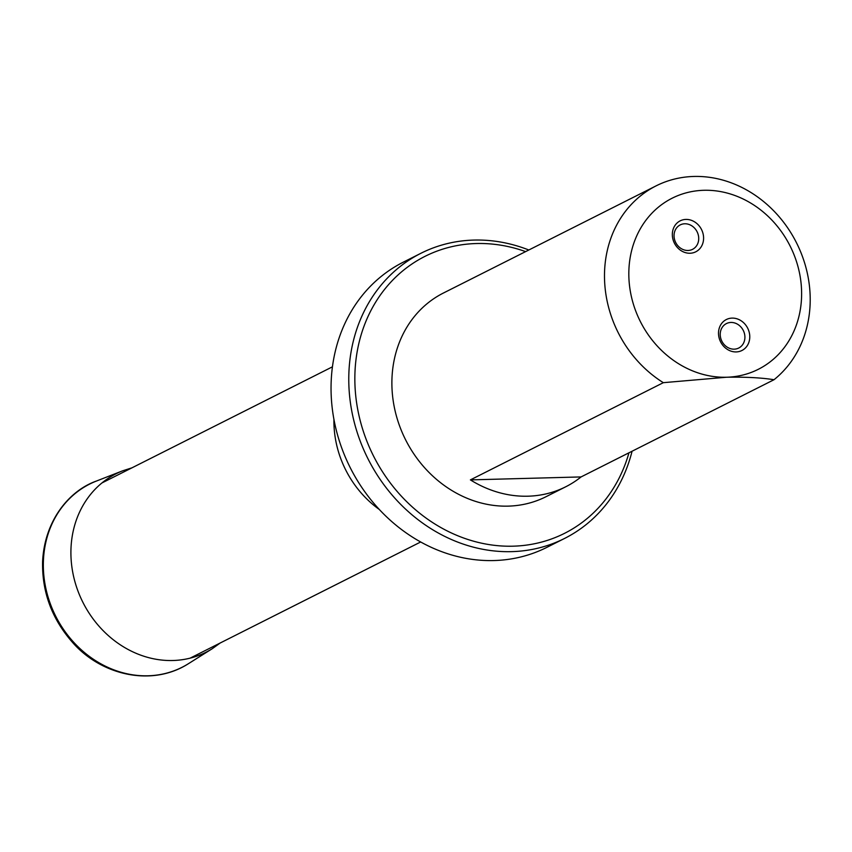 <?xml version="1.0" encoding="UTF-8"?>
<svg xmlns="http://www.w3.org/2000/svg" width="852" height="852" viewBox="0 0 852 852"><rect width="100%" height="100%" fill="white"/><g stroke="black" fill="none" stroke-linecap="round" stroke-linejoin="round"><path stroke-width="1.28" d="M732.092 318.105A17.338 15.176 -116.7 0 1 749.643 334.602A17.338 15.176 -116.7 0 1 736.181 351.929A17.338 15.176 -116.7 0 1 718.641 335.432A17.338 15.176 -116.7 0 1 732.092 318.105M685.913 219.422A17.338 15.176 -116.7 0 1 703.464 235.919A17.338 15.176 -116.7 0 1 690.003 253.246A17.338 15.176 -116.7 0 1 672.462 236.75A17.338 15.176 -116.7 0 1 685.913 219.422M726.543 377.234A95.786 83.858 -116.7 0 1 635.39 239.007A95.786 83.858 -116.7 0 1 783.755 235.045A95.786 83.858 -116.7 0 1 726.543 377.234L663.335 382.676L470.4 479.889A114.03 99.833 63.3 0 0 527.889 496.205A114.03 99.833 63.3 0 0 565.739 486.78A114.03 99.833 63.3 0 0 581.075 476.928L773.999 379.726C761.624 377.734 745.809 376.903 726.543 377.234M565.739 486.78L546.047 496.695A114.03 99.833 -116.7 0 1 508.207 506.131A114.03 99.833 -116.7 0 1 397.32 419.141A114.03 99.833 -116.7 0 1 443.423 293.024L656.04 185.896A114.03 99.833 -116.7 0 1 791.455 233.714A114.03 99.833 -116.7 0 1 773.999 379.726M663.335 382.676A114.03 99.833 -116.7 0 1 604.569 280.297A114.03 99.833 -116.7 0 1 656.04 185.896M525.609 251.617A155.085 135.777 63.3 0 0 476.428 243.534A155.085 135.777 63.3 0 0 354.847 377.542A155.085 135.777 63.3 0 0 474.255 541.382A155.085 135.777 63.3 0 0 628.957 452.806M632.067 451.23A159.643 139.76 -116.7 0 1 564.61 538.421L546.888 547.346A159.643 139.76 -116.7 0 1 493.904 560.552A159.643 139.76 -116.7 0 1 338.659 438.78A159.643 139.76 -116.7 0 1 403.22 262.203L420.931 253.278A159.643 139.76 -116.7 0 1 473.914 240.072A159.643 139.76 -116.7 0 1 528.815 249.998M564.61 538.421A159.643 139.76 -116.7 0 1 367.957 458.738A159.643 139.76 -116.7 0 1 420.931 253.278M581.075 476.928L470.4 479.889M744.808 335.486A13.685 11.981 63.3 0 0 726.405 323.59A13.685 11.981 63.3 0 0 721.868 341.194A13.685 11.981 63.3 0 0 738.727 348.031A13.685 11.981 63.3 0 0 744.808 335.486M698.619 236.803A13.685 11.981 63.3 0 0 680.226 224.907A13.685 11.981 63.3 0 0 675.689 242.511A13.685 11.981 63.3 0 0 692.538 249.348A13.685 11.981 63.3 0 0 698.619 236.803M379.332 509.496A98.065 85.86 -116.7 0 1 333.931 419.386M96.532 481.007C70.301 490.145 44.698 519.305 42.6 561.468C41.918 591.714 51.716 618.488 71.994 641.78C100.557 675.157 151.709 687.319 188.537 663.623A102.602 89.822 63.3 0 1 55.657 616.092A102.602 89.822 63.3 0 1 96.532 481.007L122.709 470.794A99.929 87.479 63.3 0 0 82.91 602.353A99.929 87.479 63.3 0 0 212.329 648.66L220.21 642.994M332.44 366.818L101.921 482.967M420.686 541.978L190.177 658.127M122.709 470.794L131.953 467.833M188.537 663.623L212.329 648.66"/></g></svg>
